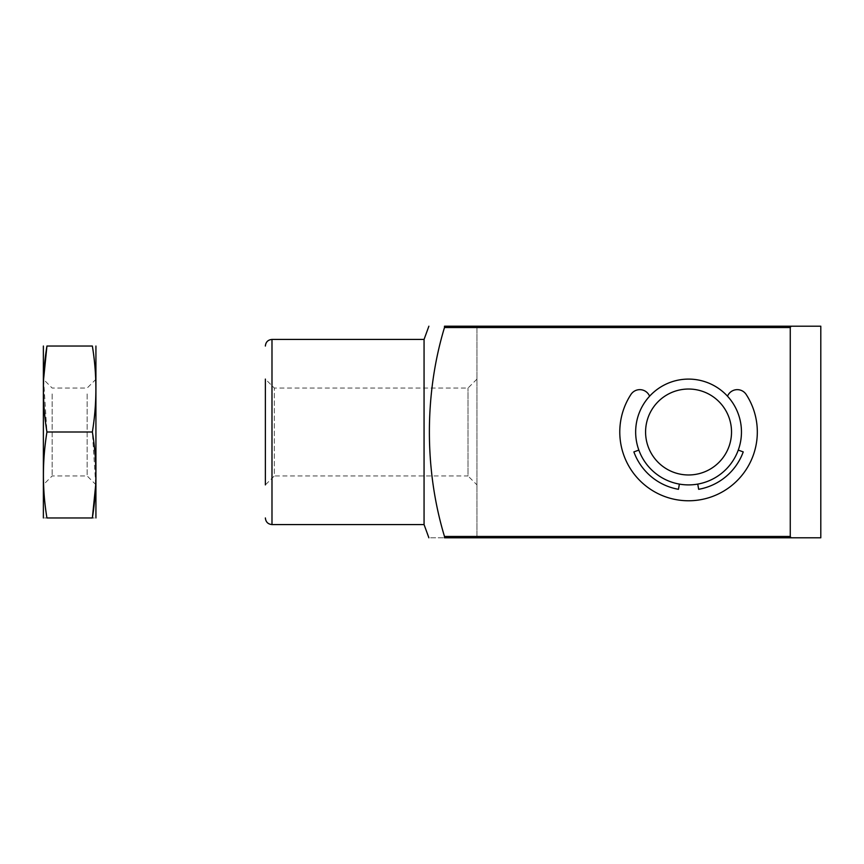 <?xml version="1.0" encoding="UTF-8"?>
<svg xmlns="http://www.w3.org/2000/svg" width="864" height="864" viewBox="0 0 864 864"><rect width="100%" height="100%" fill="white"/><g stroke="black" fill="none" stroke-linecap="round" stroke-linejoin="round"><path stroke-width="0.65" stroke-dasharray="4.32 3.24" d="M649.598 396.209A10.584 10.584 0 0 0 630.947 394.448A68.764 68.764 0 0 0 733.698 483.872A68.764 68.764 0 0 0 746.161 394.448A10.584 10.584 0 0 0 727.51 396.209A52.898 52.898 0 0 0 649.598 396.209A10.584 10.584 0 0 0 630.947 394.448A68.764 68.764 0 0 0 733.698 483.872A68.764 68.764 0 0 0 746.161 394.448A10.584 10.584 0 0 0 727.51 396.209A52.898 52.898 0 0 1 738.266 450.09L743.234 451.904A58.19 58.19 0 0 1 698.663 489.305L697.745 484.099A52.898 52.898 0 0 0 738.266 450.09L743.234 451.904A58.19 58.19 0 0 1 698.663 489.305L697.745 484.099A52.898 52.898 0 0 1 679.374 484.099L678.456 489.305A58.19 58.19 0 0 1 633.874 451.904L638.852 450.09A52.898 52.898 0 0 0 679.374 484.099L678.456 489.305A58.19 58.19 0 0 1 633.874 451.904L638.852 450.09A52.898 52.898 0 0 1 688.554 379.102A52.898 52.898 0 0 1 741.452 432A52.898 52.898 0 0 1 688.554 484.898A52.898 52.898 0 0 1 635.656 432A52.898 52.898 0 0 0 715.003 477.814A52.898 52.898 0 0 0 715.003 386.186A52.898 52.898 0 0 0 635.656 432A52.898 52.898 0 0 0 715.003 477.814A52.898 52.898 0 0 0 715.003 386.186A52.898 52.898 0 0 0 638.852 450.09A52.898 52.898 0 0 0 738.266 450.09A52.898 52.898 0 0 0 649.598 396.209A52.898 52.898 0 0 0 635.656 432A52.898 52.898 0 0 1 649.598 396.209A10.584 10.584 0 0 0 630.947 394.448A68.764 68.764 0 0 0 733.698 483.872A68.764 68.764 0 0 0 746.161 394.448A10.584 10.584 0 0 0 727.51 396.209M790.258 536.468L790.258 327.532L791.024 326.203L476.96 326.203L820.8 326.203L820.8 537.797L791.024 537.797L790.258 536.468L444.485 536.468C424.753 471.506 423.965 395.453 444.485 327.532L790.258 327.532M424.062 339.433L424.062 524.567M444.485 327.532L444.485 326.203L791.024 326.203M791.024 537.797L444.485 537.797C424.332 537.797 424.332 537.797 444.485 537.797L444.485 536.468M476.96 537.797L820.8 537.797L476.96 537.797L476.96 326.203L476.96 537.797M476.96 379.102L468.018 388.044L274.32 388.044L265.367 379.102L265.367 484.898L265.367 379.102L265.367 484.898L274.32 475.956L274.32 388.044L274.32 475.956L468.018 475.956L468.018 388.044L468.018 475.956L476.96 484.898M645.581 432A42.984 42.984 0 0 0 710.046 469.217A42.984 42.984 0 0 0 710.046 394.783A42.984 42.984 0 0 0 645.581 432M738.266 450.09L743.234 451.904A58.19 58.19 0 0 1 698.663 489.305L697.745 484.099M679.374 484.099L678.456 489.305A58.19 58.19 0 0 1 633.874 451.904L638.852 450.09M43.2 517.298L43.2 346.702M43.2 386.186L43.2 484.898L43.2 386.186M43.567 379.469L46.937 432C42.25 460.652 42.25 489.305 46.937 517.957C42.25 517.957 42.25 517.957 46.937 517.957L92.362 517.957C97.049 517.957 97.049 517.957 92.362 517.957M46.937 346.043L92.362 346.043C97.038 375.062 97.038 403.715 92.362 432L46.937 432M95.731 484.531L92.362 432M96.098 386.186L96.098 484.898L96.098 386.186M96.098 517.298L96.098 346.702M52.142 393.941L52.142 475.956L52.142 393.941M87.156 393.941L87.156 475.956L87.156 393.941M271.987 339.433L271.987 524.567M96.098 379.102L87.156 388.044L52.142 388.044L43.2 379.102M96.098 484.898L87.156 475.956L52.142 475.956L43.2 484.898"/><path stroke-width="1.3" d="M444.485 327.532C424.753 392.494 423.965 468.547 444.485 536.468L790.258 536.468L790.258 327.532L444.485 327.532L444.485 326.203C424.332 326.203 424.332 326.203 444.485 326.203C424.332 326.203 424.332 326.203 444.485 326.203L791.024 326.203L790.258 327.532M635.656 432A52.898 52.898 0 0 0 715.003 477.814A52.898 52.898 0 0 0 715.003 386.186A52.898 52.898 0 0 0 635.656 432M428.879 537.797L424.062 524.567L424.062 339.433L428.879 326.203M790.258 536.468L791.024 537.797L444.485 537.797C424.332 537.797 424.332 537.797 444.485 537.797L444.485 536.468M791.024 537.797L820.8 537.797L820.8 326.203L791.024 326.203M265.367 484.898L265.367 379.102M645.581 432A42.984 42.984 0 0 0 710.046 469.217A42.984 42.984 0 0 0 710.046 394.783A42.984 42.984 0 0 0 645.581 432M649.598 396.209A10.584 10.584 0 0 0 630.947 394.448A68.764 68.764 0 0 0 733.698 483.872A68.764 68.764 0 0 0 746.161 394.448A10.584 10.584 0 0 0 727.51 396.209M738.266 450.09L743.234 451.904A58.19 58.19 0 0 1 698.663 489.305L697.745 484.099M679.374 484.099L678.456 489.305A58.19 58.19 0 0 1 633.874 451.904L638.852 450.09M43.373 346.043L43.373 517.957M46.937 432L92.362 432C97.038 460.285 97.038 488.938 92.362 517.957L46.937 517.957C42.25 517.957 42.25 517.957 46.937 517.957C42.25 489.672 42.25 461.02 46.937 432C42.25 403.348 42.25 374.695 46.937 346.043C42.25 346.043 42.25 346.043 46.937 346.043C42.25 346.043 42.25 346.043 46.937 346.043L43.567 379.469M46.937 346.043L92.362 346.043C97.049 346.043 97.049 346.043 92.362 346.043C97.049 346.043 97.049 346.043 92.362 346.043C97.049 374.695 97.049 403.348 92.362 432M92.362 517.957C97.049 517.957 97.049 517.957 92.362 517.957L95.731 484.531M95.926 346.043L95.926 517.957M424.062 524.567L271.987 524.567L271.987 339.433C267.97 339.822 265.766 342.025 265.367 346.043M424.062 339.433L271.987 339.433M271.987 524.567C267.97 524.178 265.766 521.975 265.367 517.957"/></g></svg>
